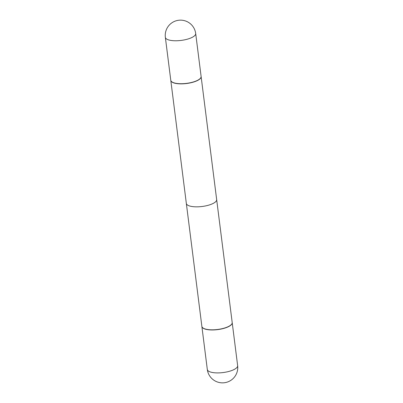 <?xml version="1.0" encoding="UTF-8"?>
<svg xmlns="http://www.w3.org/2000/svg" width="403" height="403" viewBox="0 0 403 403"><rect width="100%" height="100%" fill="white"/><g stroke="black" fill="none" stroke-linecap="round" stroke-linejoin="round"><path stroke-width="0.6" d="M201.883 326.465A15.284 5.027 -7.2 0 0 201.888 326.541A15.284 5.027 -7.2 0 0 210.613 329.931A15.284 5.027 -7.2 0 0 232.219 322.707A15.284 5.027 -7.2 0 0 232.209 322.637M199.707 79.124A15.284 5.027 -7.2 0 0 201.127 76.605A15.284 5.027 -7.2 0 0 201.117 76.535A15.284 5.027 -7.2 0 1 201.127 76.605L216.663 199.586A15.284 5.027 172.8 0 1 215.242 202.105A15.284 5.027 172.8 0 1 198.508 206.799A15.284 5.027 172.8 0 1 186.337 203.414L170.801 80.439A15.284 5.027 -7.2 0 0 182.972 83.824A15.284 5.027 -7.2 0 0 199.707 79.124A15.284 5.027 -7.2 0 0 201.127 76.605L232.199 322.561A15.284 5.027 -7.2 0 1 231.468 324.42A15.284 5.027 -7.2 0 1 230.778 325.08A15.284 5.027 -7.2 0 1 216.723 329.573A15.284 5.027 -7.2 0 1 203.041 328.012A15.284 5.027 -7.2 0 1 201.873 326.395L170.801 80.439A15.284 5.027 -7.2 0 0 182.972 83.824A15.284 5.027 -7.2 0 0 199.707 79.124M170.781 80.293A15.284 5.027 -7.2 0 0 179.501 83.683A15.284 5.027 -7.2 0 0 201.112 76.459A15.284 5.027 -7.2 0 1 179.501 83.683A15.284 5.027 -7.2 0 1 170.781 80.293L165.356 37.348A15.284 5.027 -7.2 0 0 174.076 40.738A15.284 5.027 -7.2 0 0 194.261 36.033A15.284 5.027 -7.2 0 0 195.687 33.514A15.284 15.284 0 0 0 170.801 23.636A15.284 15.284 0 0 0 165.356 37.348A15.284 5.027 -7.2 0 0 174.076 40.738A15.284 5.027 -7.2 0 0 194.261 36.033A15.284 5.027 -7.2 0 0 195.687 33.514L201.112 76.459L195.687 33.514A15.284 15.284 0 0 0 170.801 23.636A15.284 15.284 0 0 0 165.356 37.348L170.781 80.293M203.122 328.062A15.128 4.977 -7.2 0 0 203.203 328.118A15.128 4.977 -7.2 0 0 216.743 329.669A15.128 4.977 -7.2 0 0 230.657 325.221A15.128 4.977 -7.2 0 0 231.342 324.566A15.128 4.977 -7.2 0 0 231.403 324.491M237.644 365.652A15.284 15.284 0 0 1 216.839 381.777A15.284 15.284 0 0 1 207.313 369.486A15.284 5.027 -7.2 0 0 216.038 372.876A15.284 5.027 -7.2 0 0 236.218 368.171A15.284 5.027 -7.2 0 0 237.644 365.652L232.219 322.707M207.313 369.486L201.888 326.541"/></g></svg>
